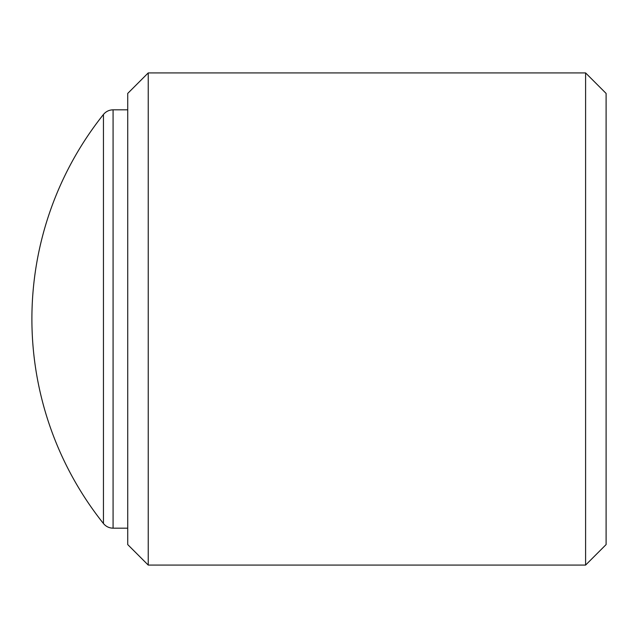 <?xml version="1.0" encoding="UTF-8"?>
<svg xmlns="http://www.w3.org/2000/svg" width="638" height="638" viewBox="0 0 638 638"><rect width="100%" height="100%" fill="white"/><g stroke="black" fill="none" stroke-linecap="round" stroke-linejoin="round"><path stroke-width="0.96" d="M585.596 72.915L606.1 93.419L606.1 544.581L585.596 565.085L585.596 72.915L148.231 72.915L148.231 565.085L585.596 565.085M148.231 565.085L127.728 544.581L127.728 93.419L148.231 72.915M103.452 114.465A328.115 328.115 0 0 0 103.452 523.535L103.452 114.465C105.956 111.459 109.162 109.911 113.078 109.824L113.078 528.176L127.728 528.176M113.078 109.824L127.728 109.824M103.452 523.535C105.956 526.541 109.162 528.089 113.078 528.176"/></g></svg>
